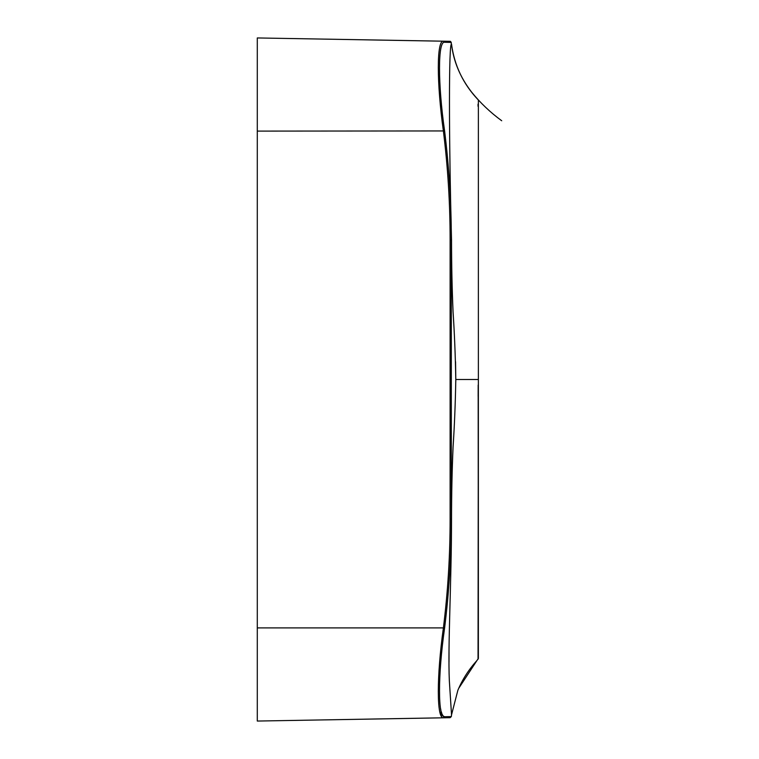 <?xml version="1.0" encoding="UTF-8"?>
<svg xmlns="http://www.w3.org/2000/svg" width="759" height="759" viewBox="0 0 759 759"><rect width="100%" height="100%" fill="white"/><g stroke="black" fill="none" stroke-linecap="round" stroke-linejoin="round"><path stroke-width="1.14" d="M455.789 381.834L455.798 379.5C455.372 403.333 454.47 425.865 453.066 447.108C452.06 470.238 451.548 494.28 451.529 519.222C451.491 583.007 447.801 644.922 449.328 680.51L451.529 714.836L457.857 690.32C462.383 679.514 468.749 669.58 476.946 660.51L478.369 658.461L478.17 385.05M455.552 361.72L455.798 379.5L478.369 379.5L478.037 659.305M478.17 386.236L478.142 396.492M478.037 654.856L478.047 656.44M478.037 104.144L478.037 106.288M457.857 690.32L458.313 689.238M449.015 652.18L449.005 662.009M455.798 379.5C455.372 355.677 454.47 333.144 453.066 311.892C452.06 288.781 451.548 264.739 451.529 239.778C448.778 134.893 448.787 41.679 451.529 44.164L451.529 44.164C454.375 65.492 463.218 84.002 478.037 99.695M501.708 120.757C490.2 112.323 480.134 102.731 471.519 91.991C460.172 77.295 453.502 61.356 451.529 44.164L450.561 41.413L443.398 41.195L450.115 41.318L451.32 42.409L444.594 42.257C437.82 40.844 437.801 83.414 444.594 130.946C449.081 167.094 451.33 203.365 451.32 239.778L451.529 239.778M451.529 714.836L451.966 711.544L451.32 716.591L444.594 716.743C437.82 718.156 437.801 675.595 444.594 628.054C449.081 591.906 451.33 555.635 451.32 519.222L451.32 239.778L450.115 239.778C450.115 203.421 447.876 167.189 443.398 131.098C436.624 82.541 436.605 40.161 443.398 41.195L444.594 42.257L443.398 41.195L257.292 37.95L257.292 721.05L443.398 717.805C436.643 718.735 436.586 676.63 443.398 627.902L444.594 628.054M440.562 708.536L440.922 710.329M441.188 711.458L441.899 713.707M442.193 714.39L443.066 715.86M443.247 716.069L444.594 716.743L443.436 717.796M450.115 717.682L451.32 716.591L450.115 717.682L443.398 717.805L450.115 717.682L451.32 716.591M439.878 711.914L441.501 716.354M451.529 519.222L450.115 519.222L450.115 239.778M257.292 627.902L443.398 627.902C447.876 591.811 450.115 555.588 450.115 519.222M257.292 131.098L444.594 130.946M478.369 364.728L478.369 658.47M478.369 394.272L478.369 401.976M478.369 414.044L478.369 430.476M478.369 344.937L478.369 330.715M478.369 328.524L478.369 103.717M478.369 379.5L478.369 100.53M458.692 688.356L476.946 660.51"/></g></svg>
